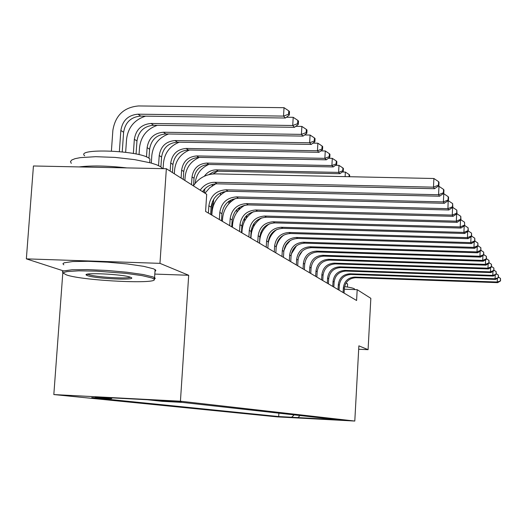 <?xml version="1.0" encoding="UTF-8"?>
<svg xmlns="http://www.w3.org/2000/svg" width="527" height="527" viewBox="0 0 527 527"><rect width="100%" height="100%" fill="white"/><g stroke="black" fill="none" stroke-linecap="round" stroke-linejoin="round"><path stroke-width="0.79" d="M346.43 420.427L332.662 419.676L346.43 420.427M53.826 394.565L277.189 416.87L354.796 421.053L180.432 401.212L53.826 394.565L62.825 272.611M154.8 274.08L188.692 275.272L159.964 263.355L26.35 258.862L63.359 270.865M26.35 258.862L33.438 165.979L166.354 168.719L159.964 263.355M166.354 168.719L206.696 194.292L205.589 211.439L356.595 300.495L357.187 289.679L344.309 289.211M157.54 400.448L181.262 401.857L157.547 400.336M112.277 397.892L111.447 398.662L91.731 397.628L278.684 416.554L278.888 413.168M111.447 398.662L95.308 396.996L147.527 399.743L162.138 401.33L182.243 402.391L337.807 419.742L278.684 416.554M358.683 349.256L368.083 349.671L370.837 298.328L357.187 289.679M368.083 349.671L358.867 345.85L354.796 421.053M188.692 275.272L180.432 401.212M291.609 417.252L294.198 414.874M323.986 418.201L324.718 419.037M297.867 417.898L299.889 415.513M200.194 190.168C203.83 184.99 208.712 182.362 214.838 182.289L433.464 187.164L433.899 178.501L215.378 173.877C206.136 174.009 198.791 177.988 193.35 185.833M202.539 191.657C206.162 186.505 211.017 183.897 217.104 183.824L434.511 188.719L433.464 187.164L438.444 185.135L438.853 185.767L439.024 182.309L438.616 181.677L438.444 185.135M438.616 181.677L433.899 178.501M434.511 188.719L438.853 185.767M122.231 151.895L123.614 132.264C125.274 122.336 130.966 116.948 140.696 116.085L285.403 118.022L283.526 116.098L284.027 107.686L138.601 105.947C123.944 107.258 115.367 115.387 112.87 130.334L111.401 151.038M119.365 151.605L120.854 130.459C122.521 120.479 128.245 115.057 138.028 114.188L283.526 116.098L288.579 114.214L289.323 114.991L289.521 111.638L288.776 110.854L288.579 114.214M288.776 110.854L284.027 107.686M285.403 118.022L289.323 114.991M210.635 214.417L211.103 207.131C212.697 197.296 218.349 191.999 228.066 191.248L439.551 196.215L438.563 194.746L438.978 186.327L438.049 186.308M208.396 213.099L208.87 205.774C210.471 195.879 216.156 190.557 225.925 189.792L438.563 194.746L443.391 192.77L443.78 193.363L443.945 190.003L443.556 189.404L443.391 192.77M215.787 183.851L209.753 187.75L205.003 193.218M443.556 189.404L438.978 186.327M439.551 196.215L443.78 193.363M221.465 220.806L221.92 213.712C223.461 204.14 228.962 198.989 238.428 198.264L444.307 203.29L443.378 201.907L443.78 193.719L443.266 193.705M219.351 219.555L219.805 212.427C221.353 202.803 226.887 197.625 236.399 196.894L443.378 201.907L448.069 199.97L448.431 200.53L448.589 197.269L448.227 196.703L448.069 199.97M226.024 191.334C217.658 195.8 212.994 202.763 212.025 212.223L211.841 215.128M448.227 196.703L443.78 193.719M444.307 203.29L448.431 200.53M231.722 226.854L232.157 219.95C233.652 210.622 239.014 205.609 248.243 204.911L448.813 209.983L447.93 208.672L448.174 200.701M229.713 225.668L230.154 218.731C231.656 209.357 237.045 204.318 246.32 203.613L447.93 208.672L452.482 206.782L452.825 207.315L452.64 203.6L452.482 206.782M235.688 198.442C227.835 202.855 223.468 209.548 222.572 218.521L222.394 221.353M452.64 203.6L448.319 200.708M448.813 209.983L452.825 207.315M145.604 116.151C134.457 119.715 128.114 127.376 126.572 139.141L125.65 152.303M133.357 153.489L134.352 139.273C135.966 129.563 141.539 124.293 151.065 123.463L292.722 125.498L293.21 117.317L286.431 117.231M136.058 154.003L136.961 140.979C138.568 131.322 144.108 126.078 153.588 125.255L294.501 127.317L292.722 125.498L297.623 123.654L298.322 124.385L298.513 121.124L297.814 120.387L297.623 123.654M297.814 120.387L293.21 117.317M294.501 127.317L298.322 124.385M157.329 125.307C146.875 128.97 140.946 136.361 139.536 147.481L139.042 154.661M146.48 156.941L147.125 147.613C148.686 138.16 154.115 133.035 163.403 132.237L301.411 134.385L301.879 126.421L295.779 126.335M148.976 158.212L149.596 149.227C151.15 139.826 156.545 134.728 165.788 133.937L303.097 136.104L301.411 134.385L306.167 132.58L306.833 133.272L307.017 130.097L306.352 129.398L306.167 132.58M306.352 129.398L301.879 126.421M303.097 136.104L306.833 133.272M168.554 133.977C158.693 137.692 153.12 144.826 151.829 155.379L151.302 163.067M158.541 165.603L159.226 155.518C160.742 146.308 166.031 141.322 175.089 140.551L309.645 142.797L310.093 135.044L304.606 134.958M160.9 166.907L161.572 157.053C163.08 147.889 168.344 142.922 177.355 142.165L311.24 144.424L309.645 142.797L314.263 141.032L314.889 141.684L315.067 138.594L314.441 137.929L314.263 141.032M314.441 137.929L310.093 135.044M311.24 144.424L314.889 141.684M241.452 232.591L241.873 225.859C243.329 216.775 248.553 211.894 257.558 211.222L453.075 216.32L452.238 215.082L452.607 207.46M239.548 231.465L239.969 224.706C241.432 215.569 246.682 210.662 255.733 209.983L452.238 215.082L456.665 213.237L456.995 213.738L456.817 210.135L456.665 213.237M244.824 205.22C237.479 209.568 233.395 215.998 232.578 224.495L232.407 227.256M456.817 210.135L452.713 207.388M453.075 216.32L456.995 213.738M179.279 142.191C169.951 145.926 164.688 152.817 163.489 162.876L163.1 168.653M170.168 171.137L170.715 163.021C172.184 154.042 177.342 149.181 186.183 148.443L317.445 150.775L317.88 143.212L312.959 143.133M172.401 172.553L172.942 164.477C174.404 155.544 179.536 150.709 188.337 149.971L318.96 152.316L317.445 150.775L321.938 149.042L322.531 149.661L322.702 146.651L322.109 146.019L321.938 149.042M322.109 146.019L317.88 143.212M318.96 152.316L322.531 149.661M151.928 277.979L142.053 275.621L125.782 273.368L96.257 271.128L78.793 270.825L67.146 271.57L64.208 272.288L63.378 273.19L66.481 274.929C83.503 280.944 162.514 284.554 153.693 278.869L151.928 277.979M63.214 272.861L62.324 271.827L63.543 270.937L72.107 269.765L87.548 269.593L107.034 270.463L126.829 272.222L143.153 274.521L153.067 276.919L155.274 278.335L154.115 279.435M130.38 277.209L131.006 277.472C138.087 280.575 96.177 278.836 87.653 275.687L86.474 275.153C81.184 272.222 123.041 274.172 130.38 277.209M86.474 275.153L87.653 274.126L88.773 274.633C95.341 277.103 127.738 279.086 130.255 277.169M71.29 163.363L70.466 161.611L71.725 160.017L75.051 158.673L80.315 157.632L95.703 156.69L115.057 157.402L134.668 159.628L150.808 162.935L156.611 164.793L160.551 166.677L162.56 168.64M79.149 166.921C91.626 165.406 107.508 165.735 126.796 167.902M84.669 155.808C75.19 148.1 138.285 150.32 148.818 158.107L149.931 158.996L149.78 161.209M63.807 264.831L62.924 263.744L64.142 262.802L72.706 261.544L88.141 261.313L107.62 262.169L127.402 263.961L143.713 266.339L153.62 268.829L155.722 270.114L155.755 270.759L154.984 271.339M344.572 286.609C349.829 287.327 353.07 288.052 354.302 288.783L354.559 289.514M345.903 283.183L347.365 283.743L347.57 284.303M250.694 238.046L251.102 231.478C252.512 222.618 257.611 217.862 266.398 217.21L457.12 222.335L456.329 221.162L456.672 213.949M248.889 236.972L249.291 230.378C250.714 221.472 255.839 216.689 264.666 216.037L456.329 221.162L460.638 219.351L460.947 219.831L460.782 216.333L460.638 219.351M253.467 211.689C246.623 215.971 242.828 222.137 242.077 230.174L241.913 232.862M460.782 216.333L456.949 213.764M457.12 222.335L460.947 219.831L464.544 222.216L464.695 225.615L464.544 222.216M189.536 149.991C180.675 153.719 175.689 160.392 174.575 170.004L174.325 173.772M181.104 178.067L181.631 170.149C183.06 161.394 188.093 156.657 196.729 155.939L324.856 158.344L325.278 150.972L320.871 150.893M183.225 179.411L183.745 171.532C185.175 162.817 190.181 158.107 198.771 157.395L326.292 159.813L324.856 158.344L329.223 156.651L329.79 157.237L329.955 154.299L329.388 153.706L329.223 156.651M329.388 153.706L325.278 150.972M326.292 159.813L329.79 157.237M259.488 243.23L259.877 236.821C261.254 228.171 266.227 223.534 274.811 222.908L460.96 228.053L460.209 226.933L460.532 220.095M257.762 242.209L258.158 235.773C259.541 227.084 264.541 222.42 273.164 221.788L460.209 226.933L464.406 225.161M261.655 217.882C255.312 222.098 251.794 227.987 251.109 235.569L250.951 238.191M460.96 228.053L464.695 225.615M199.344 157.408C190.906 161.117 186.169 167.579 185.122 176.782L184.878 180.465M191.512 184.661L192.019 176.934C193.409 168.383 198.323 163.765 206.762 163.074L331.898 165.544L332.3 158.35L328.38 158.278M193.561 185.517L194.035 178.251C195.418 169.74 200.313 165.149 208.705 164.464L333.262 166.94L331.898 165.544L336.147 163.877L336.687 164.444L336.852 161.578L336.312 161.005L336.147 163.877M336.312 161.005L332.3 158.35M333.262 166.94L336.687 164.444M267.861 248.164L268.236 241.913C269.574 233.468 274.435 228.935 282.821 228.329L464.616 233.481L463.898 232.42L464.208 225.931M266.221 247.196L266.596 240.911C267.94 232.427 272.828 227.875 281.253 227.269L463.898 232.42L467.989 230.688L468.266 231.116L468.121 227.809L467.989 230.688M269.416 223.823C263.566 227.96 260.331 233.586 259.712 240.707L259.554 243.27M468.121 227.809L464.702 225.53M464.616 233.481L468.266 231.116M208.725 164.464C200.668 168.146 196.156 174.404 195.174 183.244L195.168 183.35M203.35 192.171L203.462 190.379M204.377 176.209C207.374 172.046 211.353 169.938 216.314 169.872L338.597 172.395L338.993 165.373L335.508 165.307M208.837 174.628L213.224 172.033L217.46 171.196L339.902 173.726L338.597 172.395L342.741 170.761L343.255 171.301L343.413 168.502L342.899 167.961L342.741 170.761M342.899 167.961L338.993 165.373M339.902 173.726L343.255 171.301M275.838 252.874L276.207 246.761C277.512 238.507 282.261 234.093 290.456 233.501L468.095 238.659L467.409 237.637L467.706 231.485M274.277 251.946L274.646 245.806C275.95 237.519 280.726 233.079 288.961 232.486L467.409 237.637L471.401 235.944L471.665 236.353L471.533 233.138L471.401 235.944M276.767 229.548C272.051 233.066 269.178 237.723 268.138 243.514M471.533 233.138L468.272 230.964M468.095 238.659L471.665 236.353M204.799 188.877L204.535 192.922M211.63 215.003L212.5 201.406M212.065 185.959L212.737 184.325M349.579 176.716L349.664 175.102L349.177 174.582L349.058 176.703M345.113 176.624L345.369 172.065L342.286 172M217.677 171.196L212.987 173.943M349.177 174.582L345.369 172.065M283.46 257.367L283.816 251.392C285.081 243.322 289.725 239.008 297.748 238.441L471.408 243.586L470.763 242.618L471.039 236.761M281.965 256.484L282.32 250.483C283.598 242.38 288.262 238.039 296.319 237.466L470.763 242.618L474.649 240.958L474.906 241.353L474.781 238.217L474.649 240.958M283.73 235.082C279.844 238.191 277.334 242.17 276.194 247.018M474.781 238.217L471.672 236.149M471.408 243.586L474.906 241.353M213.659 199.206L213.224 206.057M220.391 195.115L220.793 192.816M222.756 193.244L223.29 191.868M290.739 261.655L291.082 255.812C292.32 247.927 296.866 243.705 304.711 243.158L474.577 248.296L473.957 247.367L474.214 241.788M289.31 260.812L289.652 254.943C290.897 247.025 295.463 242.782 303.341 242.229L473.957 247.367L477.752 245.74L477.996 246.116L477.877 243.059L477.752 245.74M290.311 240.464L286.332 245.075L283.875 250.648M477.877 243.059L474.919 241.089M474.577 248.296L477.996 246.116M228.81 203.758L228.975 201.162M230.674 201.9L230.984 199.964M297.696 265.76L298.032 260.048C299.244 252.328 303.69 248.204 311.371 247.664L477.6 252.789L477.007 251.906L477.258 246.59M296.332 264.956L296.668 259.212C297.88 251.465 302.346 247.321 310.06 246.781L477.007 251.906L480.716 250.312L480.947 250.668L480.841 247.69L480.716 250.312M296.51 245.766L291.319 253.981M480.841 247.69L478.009 245.813M477.6 252.789L480.947 250.668M236.847 212.374L237.038 209.377M238.665 210.095L238.803 207.888M232.868 199.153L232.262 200.596M304.362 269.692L304.685 264.099C305.871 256.544 310.219 252.505 317.748 251.985L480.492 257.09L479.926 256.247L480.163 251.168M303.051 268.922L303.381 263.302C304.566 255.714 308.934 251.656 316.496 251.135L479.926 256.247L483.549 254.686L483.773 255.022L483.674 252.117L483.549 254.686M302.261 251.115L298.611 256.893M483.674 252.117L480.967 250.318M480.492 257.09L483.773 255.022M244.515 221.221L244.732 217.783M246.3 218.257L246.458 215.727M239.798 207.223L239.284 209.436M310.752 273.46L311.062 267.979C312.221 260.582 316.483 256.629 323.855 256.122L483.266 261.214L482.719 260.404L482.943 255.549M309.494 272.716L309.81 267.215C310.97 259.785 315.251 255.819 322.656 255.305L482.719 260.404L486.263 258.869L486.48 259.192L486.381 256.353L486.263 258.869M307.037 257.393L306.325 258.52M486.381 256.353L483.793 254.633M483.266 261.214L486.48 259.192M246.827 215.365L246.649 217.783M251.761 231.425L252.025 227.117M253.592 226.623L253.77 223.764M316.872 277.07L317.182 271.701C318.308 264.455 322.484 260.582 329.718 260.088L485.92 265.16L485.393 264.383L485.611 259.739M315.666 276.359L315.976 270.97C317.109 263.691 321.305 259.804 328.565 259.31L485.393 264.383L488.865 262.874L489.069 263.19L488.977 260.417L488.865 262.874M488.977 260.417L486.5 258.77M485.92 265.16L489.069 263.19M253.961 223.488L253.797 226.248M260.509 236.056L260.713 232.763M260.364 218.751L260.496 218.303M322.755 280.542L323.051 275.272C324.158 268.171 328.255 264.376 335.343 263.902L488.463 268.941L487.962 268.197L488.167 263.75M321.595 279.857L321.898 274.574C323.005 267.439 327.115 263.632 334.237 263.151L487.962 268.197L491.355 266.715L491.553 267.018L491.467 264.31L491.355 266.715M491.467 264.31L489.089 262.729M488.463 268.941L491.553 267.018M260.766 232.605L260.569 235.846M266.912 225.773L266.985 225.016M328.4 283.869L328.696 278.711C329.777 271.741 333.789 268.026 340.745 267.558L490.907 272.571L490.426 271.86L490.617 267.597M327.293 283.216L327.583 278.032C328.67 271.036 332.702 267.308 339.684 266.84L490.426 271.86L493.753 270.404L493.937 270.694L493.858 268.045L493.753 270.404M493.858 268.045L491.572 266.53M490.907 272.571L493.937 270.694M273.467 232.486L273.526 231.557M274.916 231.043L274.962 230.516M333.835 287.077L334.118 282.011C335.172 275.173 339.118 271.53 345.943 271.076L493.252 276.062L492.791 275.377L492.976 271.286M332.768 286.444L333.051 281.359C334.111 274.501 338.064 270.838 344.915 270.384L492.791 275.377L496.23 274.224L496.151 271.636L496.045 273.948M496.151 271.636L493.964 270.18M493.252 276.062L496.23 274.224M279.765 239.166L279.824 238.132M281.174 237.446L281.214 236.781M275.232 230.352L275.081 230.898M339.059 290.153L339.335 285.186C340.37 278.48 344.236 274.91 350.942 274.462L495.512 279.422L495.064 278.757L495.242 274.837M338.031 289.547L338.308 284.56C339.348 277.828 343.229 274.244 349.954 273.796L495.064 278.757L498.43 277.624L498.358 275.081L498.259 277.354M498.358 275.081L496.25 273.691M495.512 279.422L498.43 277.624M285.805 245.957L285.865 244.936M287.189 243.817L287.235 243.085M344.091 293.124L344.362 288.243C345.376 281.662 349.17 278.157 355.751 277.722L497.679 282.65L497.251 282.011L497.422 278.243M343.103 292.538L343.373 287.643C344.388 281.036 348.202 277.518 354.803 277.083L497.251 282.011L500.551 280.891L500.485 278.401L500.38 280.634M500.485 278.401L498.456 277.064M497.679 282.65L500.551 280.891M291.576 253.237L291.602 252.822M292.966 250.285L293.005 249.633M214.838 182.289L217.104 183.824M120.854 130.459L123.614 132.264M138.028 114.188L140.696 116.085M208.87 205.774L211.103 207.131M225.925 189.792L228.066 191.248M219.805 212.427L221.92 213.712M236.399 196.894L238.428 198.264M230.154 218.731L232.157 219.95M246.32 203.613L248.243 204.911M134.352 139.273L136.961 140.979M151.065 123.463L153.588 125.255M147.125 147.613L149.596 149.227M163.403 132.237L165.788 133.937M159.226 155.518L161.572 157.053M175.089 140.551L177.355 142.165M239.969 224.706L241.873 225.859M255.733 209.983L257.558 211.222M170.715 163.021L172.942 164.477M186.183 148.443L188.337 149.971M249.291 230.378L251.102 231.478M264.666 216.037L266.398 217.21M181.631 170.149L183.745 171.532M196.729 155.939L198.771 157.395M258.158 235.773L259.877 236.821M273.164 221.788L274.811 222.908M192.019 176.934L194.035 178.251M206.762 163.074L208.705 164.464M266.596 240.911L268.236 241.913M281.253 227.269L282.821 228.329M216.314 169.872L218.171 171.196M274.646 245.806L276.207 246.761M288.961 232.486L290.456 233.501M282.32 250.483L283.816 251.392M296.319 237.466L297.748 238.441M289.652 254.943L291.082 255.812M303.341 242.229L304.711 243.158M229.041 201.116L230.49 202.065M296.668 259.212L298.032 260.048M310.06 246.781L311.371 247.664M303.381 263.302L304.685 264.099M316.496 251.135L317.748 251.985M309.81 267.215L311.062 267.979M322.656 255.305L323.855 256.122M315.976 270.97L317.182 271.701M328.565 259.31L329.718 260.088M321.898 274.574L323.051 275.272M334.237 263.151L335.343 263.902M327.583 278.032L328.696 278.711M339.684 266.84L340.745 267.558M274.514 230.813L274.896 231.063M333.051 281.359L334.118 282.011M344.915 270.384L345.943 271.076M338.308 284.56L339.335 285.186M349.954 273.796L350.942 274.462M343.373 287.643L344.362 288.243M354.803 277.083L355.751 277.722M155.103 269.56L154.556 277.61M149.681 162.632L149.931 158.996M162 167.823L161.947 168.627M153.693 278.869L154.872 277.828M347.418 287.024L347.589 283.928M354.592 289.02L354.559 289.587"/></g></svg>
